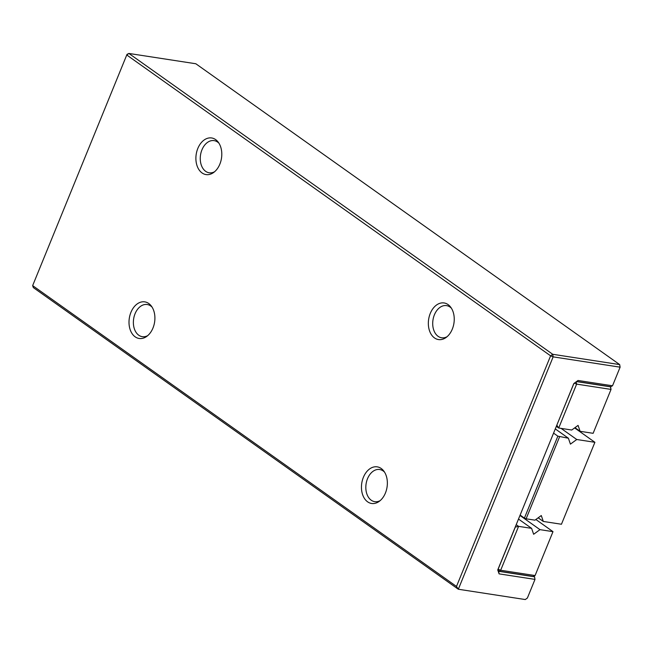 <?xml version="1.0" encoding="UTF-8"?>
<svg xmlns="http://www.w3.org/2000/svg" width="653" height="653" viewBox="0 0 653 653"><rect width="100%" height="100%" fill="white"/><g stroke="black" fill="none" stroke-linecap="round" stroke-linejoin="round"><path stroke-width="0.98" d="M499.096 573.873L497.741 569.93L573.799 383.556L578.019 380.479L612.522 385.784L620.113 367.174L553.156 356.865L458.324 589.243L456.488 586.451L32.65 285.614L33.327 287.581L458.324 589.243L525.281 599.552L527.395 598.009L534.995 579.399L499.096 573.873L498.647 571.293L534.546 576.819L533.721 576.232M456.488 586.451L550.601 355.828L126.764 54.991L128.878 53.448L195.835 63.757L619.673 364.594L620.113 367.174L619.673 364.594L552.716 354.285L128.878 53.448L127 54.379L32.65 285.614L127 54.379M553.156 356.865L550.601 355.828L552.716 354.285L553.156 356.865M534.546 576.819L534.995 579.399M612.522 385.784L610.645 386.715L576.64 381.483M497.978 569.343L498.647 571.293M202.046 172.939A18.521 12.791 98.8 0 1 198.757 146.427A18.521 12.791 98.8 0 1 218.167 142.076A18.521 12.791 98.8 0 1 213.466 172.621A18.521 12.791 98.8 0 1 202.046 172.939M135.163 336.834A18.521 12.791 98.8 0 1 131.865 310.322A18.521 12.791 98.8 0 1 151.284 305.979A18.521 12.791 98.8 0 1 146.582 336.515A18.521 12.791 98.8 0 1 135.163 336.834M367.606 501.822A18.521 12.791 98.8 0 1 364.317 475.311A18.521 12.791 98.8 0 1 383.735 470.968A18.521 12.791 98.8 0 1 379.034 501.504A18.521 12.791 98.8 0 1 367.606 501.822M434.498 337.928A18.521 12.791 98.8 0 1 431.2 311.416A18.521 12.791 98.8 0 1 450.619 307.073A18.521 12.791 98.8 0 1 445.917 337.609A18.521 12.791 98.8 0 1 434.498 337.928M214.592 171.739A16.268 11.24 98.8 0 1 209.156 172.784A16.268 11.24 98.8 0 1 205.662 171.339A16.268 11.24 98.8 0 1 201.091 152.353A16.268 11.24 98.8 0 1 214.111 140.624A16.268 11.24 98.8 0 1 218.984 143.26M147.709 335.634A16.268 11.24 98.8 0 1 142.272 336.679A16.268 11.24 98.8 0 1 138.779 335.234A16.268 11.24 98.8 0 1 134.208 316.248A16.268 11.24 98.8 0 1 147.227 304.518A16.268 11.24 98.8 0 1 152.1 307.155M380.16 500.622A16.268 11.24 98.8 0 1 374.724 501.667A16.268 11.24 98.8 0 1 371.231 500.222A16.268 11.24 98.8 0 1 366.659 481.237A16.268 11.24 98.8 0 1 379.679 469.515A16.268 11.24 98.8 0 1 384.544 472.143M447.044 336.728A16.268 11.24 98.8 0 1 441.608 337.772A16.268 11.24 98.8 0 1 438.114 336.328A16.268 11.24 98.8 0 1 433.543 317.342A16.268 11.24 98.8 0 1 446.562 305.62A16.268 11.24 98.8 0 1 451.435 308.249M539.974 529.648L533.64 534.268L531.607 528.359L518.588 526.359L500.671 570.257L535.076 575.554L552.993 531.656L539.974 529.648L519.968 515.454M552.993 531.656L535.868 519.494M516.213 524.669L518.588 526.359L515.315 527.069L498.117 569.22L500.671 570.257L498.794 571.187L533.199 576.485L535.076 575.554M531.607 528.359L518.498 519.062M498.051 569.171L498.557 571.024M580.109 431.315L578.068 425.397L571.734 430.025L558.715 428.017L576.632 384.119L611.037 389.417L593.128 433.314L580.109 431.315L574.966 427.666M610.367 386.674L611.037 389.417L610.596 386.837L576.501 381.589M574.314 383.18L576.632 384.119L576.232 381.785M573.914 383.474L556.813 425.176M556.34 426.336L558.715 428.017L556.878 425.225M520.123 515.07L524.408 518.115L557.85 436.163L568.388 438.22L570.428 444.13L576.762 439.51L594.899 442.301L561.449 524.245L543.32 521.453L538.178 517.805M559.556 436.857L526.114 518.809L534.946 520.163L541.28 515.543L543.32 521.453M594.899 442.301L574.624 427.911M576.762 439.51L561.09 428.384M524.408 518.115L526.114 518.809M568.388 438.22L555.287 428.915M557.85 436.163L553.564 433.127"/></g></svg>
